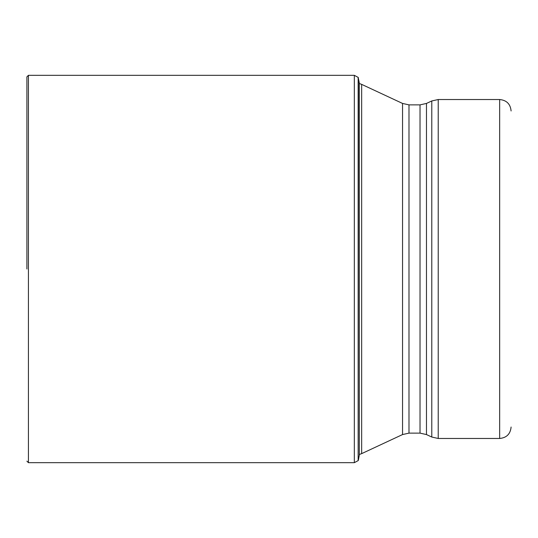 <?xml version="1.0" encoding="UTF-8"?>
<svg xmlns="http://www.w3.org/2000/svg" width="538" height="538" viewBox="0 0 538 538"><rect width="100%" height="100%" fill="white"/><g stroke="black" fill="none" stroke-linecap="round" stroke-linejoin="round"><path stroke-width="0.81" d="M358.362 77.701L358.16 460.615L358.16 77.385L359.31 82.879L359.31 455.121L358.362 460.299M26.9 269L26.9 76.847L26.9 269M358.16 460.615L354.334 462.68L354.334 75.32L28.427 75.32L28.427 462.68L26.9 461.153M361.657 268.879L361.657 453.628L402.545 434.563L402.545 103.437L361.657 84.372L361.657 268.879M426.466 434.563L431.785 437.044L431.785 100.956L426.466 103.437L426.466 434.563L420.023 433.13L420.023 104.87L408.988 104.87L408.988 433.13L402.545 434.563M438.228 438.47L499.661 438.47L499.661 99.53L438.228 99.53L438.228 438.47L431.785 437.044M359.31 455.121L359.424 454.462M28.427 75.32L26.9 76.847M354.334 462.68L28.427 462.68M354.334 75.32L358.16 77.385M359.424 83.538L361.657 84.372M359.31 454.496L361.657 453.628M420.023 433.13L408.988 433.13M431.785 100.956L438.228 99.53M426.466 103.437L420.023 104.87M408.988 104.87L402.545 103.437M499.661 99.53C506.608 100.209 510.421 104.022 511.1 110.969M499.661 438.47C506.608 437.791 510.421 433.978 511.1 427.031"/></g></svg>

